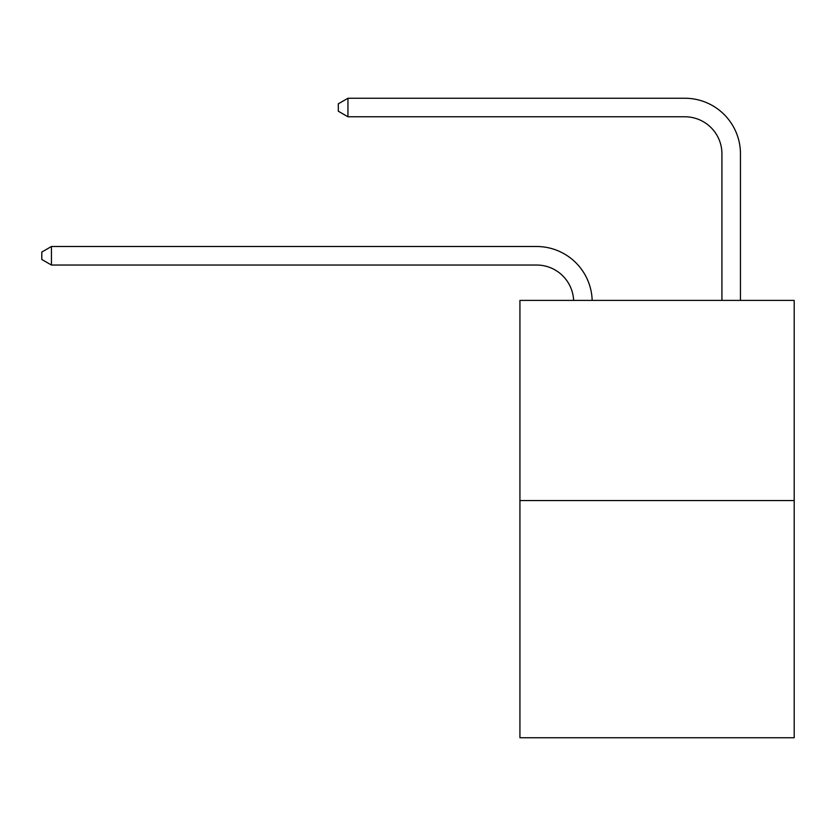 <?xml version="1.0" encoding="UTF-8"?>
<svg xmlns="http://www.w3.org/2000/svg" width="836" height="836" viewBox="0 0 836 836"><rect width="100%" height="100%" fill="white"/><g stroke="black" fill="none" stroke-linecap="round" stroke-linejoin="round"><path stroke-width="1.25" d="M794.2 500.545L794.2 300.396L519.929 300.396L519.929 737.749L794.2 737.749L794.2 500.545L519.929 500.545M573.632 300.396A37.066 37.066 0 0 0 536.607 265.033A37.066 37.066 0 0 1 573.632 300.396A37.066 37.066 0 0 0 536.607 265.033A37.066 37.066 0 0 1 573.632 300.396A37.066 37.066 0 0 0 536.607 265.033A37.066 37.066 0 0 1 573.632 300.396A37.066 37.066 0 0 0 536.607 265.033A37.066 37.066 0 0 1 573.632 300.396A37.066 37.066 0 0 0 536.607 265.033A37.066 37.066 0 0 1 573.632 300.396A37.066 37.066 0 0 0 536.607 265.033A37.066 37.066 0 0 1 573.632 300.396A37.066 37.066 0 0 0 536.607 265.033A37.066 37.066 0 0 1 573.632 300.396A37.066 37.066 0 0 0 536.607 265.033A37.066 37.066 0 0 1 573.632 300.396A37.066 37.066 0 0 0 536.607 265.033A37.066 37.066 0 0 1 573.632 300.396A37.066 37.066 0 0 0 536.607 265.033A37.066 37.066 0 0 1 573.632 300.396A37.066 37.066 0 0 0 536.607 265.033A37.066 37.066 0 0 1 573.632 300.396A37.066 37.066 0 0 0 536.607 265.033A37.066 37.066 0 0 1 573.632 300.396A37.066 37.066 0 0 0 536.607 265.033A37.066 37.066 0 0 1 573.632 300.396A37.066 37.066 0 0 0 536.607 265.033A37.066 37.066 0 0 1 573.632 300.396A37.066 37.066 0 0 0 536.607 265.033L51.435 265.033L41.8 259.474L41.8 252.064L51.435 246.505L536.607 246.505A55.594 55.594 0 0 1 592.17 300.396M721.928 300.396L721.928 153.845A37.066 37.066 0 0 0 684.862 116.779L347.954 116.779L338.308 111.219L338.308 103.81L347.954 98.251L684.862 98.251A55.594 55.594 0 0 1 740.456 153.845L740.456 300.396M51.435 246.505L536.607 246.505L51.435 246.505L536.607 246.505L51.435 246.505L536.607 246.505L51.435 246.505L536.607 246.505L51.435 246.505L536.607 246.505L51.435 246.505L536.607 246.505L51.435 246.505L536.607 246.505L51.435 246.505L536.607 246.505L51.435 246.505L536.607 246.505L51.435 246.505L536.607 246.505L51.435 246.505L536.607 246.505L51.435 246.505L536.607 246.505L51.435 246.505L536.607 246.505L51.435 246.505L536.607 246.505L51.435 246.505L51.435 265.033M721.928 153.845A37.066 37.066 0 0 0 684.862 116.779A37.066 37.066 0 0 1 721.928 153.845A37.066 37.066 0 0 0 684.862 116.779A37.066 37.066 0 0 1 721.928 153.845A37.066 37.066 0 0 0 684.862 116.779A37.066 37.066 0 0 1 721.928 153.845A37.066 37.066 0 0 0 684.862 116.779A37.066 37.066 0 0 1 721.928 153.845A37.066 37.066 0 0 0 684.862 116.779A37.066 37.066 0 0 1 721.928 153.845A37.066 37.066 0 0 0 684.862 116.779A37.066 37.066 0 0 1 721.928 153.845A37.066 37.066 0 0 0 684.862 116.779A37.066 37.066 0 0 1 721.928 153.845A37.066 37.066 0 0 0 684.862 116.779A37.066 37.066 0 0 1 721.928 153.845A37.066 37.066 0 0 0 684.862 116.779A37.066 37.066 0 0 1 721.928 153.845A37.066 37.066 0 0 0 684.862 116.779A37.066 37.066 0 0 1 721.928 153.845A37.066 37.066 0 0 0 684.862 116.779A37.066 37.066 0 0 1 721.928 153.845A37.066 37.066 0 0 0 684.862 116.779A37.066 37.066 0 0 1 721.928 153.845A37.066 37.066 0 0 0 684.862 116.779A37.066 37.066 0 0 1 721.928 153.845A37.066 37.066 0 0 0 684.862 116.779A37.066 37.066 0 0 1 721.928 153.845M347.954 98.251L684.862 98.251L347.954 98.251L684.862 98.251L347.954 98.251L684.862 98.251L347.954 98.251L684.862 98.251L347.954 98.251L684.862 98.251L347.954 98.251L684.862 98.251L347.954 98.251L684.862 98.251L347.954 98.251L684.862 98.251L347.954 98.251L684.862 98.251L347.954 98.251L684.862 98.251L347.954 98.251L684.862 98.251L347.954 98.251L684.862 98.251L347.954 98.251L684.862 98.251L347.954 98.251L684.862 98.251L347.954 98.251L347.954 116.779"/></g></svg>

